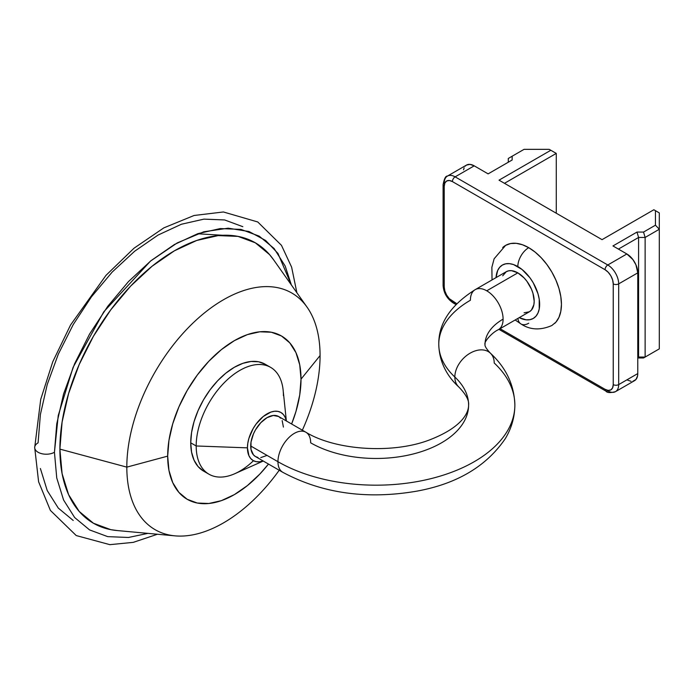 <?xml version="1.0" encoding="UTF-8"?>
<svg xmlns="http://www.w3.org/2000/svg" width="694" height="694" viewBox="0 0 694 694"><rect width="100%" height="100%" fill="white"/><g stroke="black" fill="none" stroke-linecap="round" stroke-linejoin="round"><path stroke-width="1.04" d="M438.782 344.051A107.934 62.313 0 0 0 454.839 377.016A107.934 62.313 180 0 1 438.782 344.051A107.934 62.313 180 0 1 470.393 300.25A23.128 13.351 60 0 1 475.182 289.658A23.128 13.351 60 0 1 486.746 290.803L517.828 272.855L524.091 277.912L526.919 281.287L531.431 289.103L532.94 293.241L534.189 301.187L533.868 304.692L531.431 310.088L529.392 311.771A23.128 13.351 -120 0 0 532.94 293.241A23.128 13.351 -120 0 0 517.828 272.855L486.746 290.803A23.128 13.351 60 0 1 503.098 319.136A61.679 35.611 0 0 0 485.037 344.163A61.679 35.611 180 0 1 503.098 319.136A23.128 13.351 -120 0 0 486.746 290.803A23.128 13.351 -120 0 0 475.086 289.71M257.968 457.476L255.487 456.557L253.457 454.874L251.011 449.469L251.011 442.104L253.457 433.889L255.487 429.846L260.797 422.689L267.051 417.641L273.315 415.463L278.624 416.495A23.128 13.351 120 0 0 260.797 422.689A23.128 13.351 120 0 0 250.699 445.973L277.956 461.71A23.128 13.351 -60 0 1 288.053 438.435A23.128 13.351 -60 0 1 305.881 432.232A23.128 13.351 -60 0 1 310.669 442.824A92.519 53.412 0 0 0 406.719 455.455A92.519 53.412 0 0 0 468.042 410.943A92.519 53.412 0 0 0 454.839 377.016A23.128 16.075 -46.9 0 1 468.355 354.278A23.128 16.075 -46.9 0 1 490.337 353.133A23.128 16.075 -46.9 0 1 494.215 363.005A138.774 80.122 180 0 1 514.02 413.884A138.774 80.122 180 0 1 422.039 480.656A138.774 80.122 180 0 1 277.956 461.71A23.128 13.351 120 0 0 282.658 472.241M282.753 472.293A23.128 13.351 -60 0 1 277.956 461.71L250.699 445.973A23.128 13.351 120 0 0 255.487 456.557L282.753 472.293C322.25 493.417 366.909 499.706 416.738 491.161C456.904 483.865 486.433 466.333 505.336 438.582C511.582 428.129 514.757 416.955 514.861 405.053C514.28 385.023 506.1 367.707 490.337 353.125A23.128 16.075 133.1 0 0 468.355 354.278A23.128 16.075 133.1 0 0 454.839 377.016A23.128 16.075 133.1 0 0 458.708 386.888A23.128 16.075 -46.9 0 1 454.839 377.016A92.519 53.412 180 0 1 468.042 410.943M554.758 323.352A46.255 26.71 -120 0 0 558.045 285.598A46.255 26.71 -120 0 0 528.733 247.68A15.415 8.901 120 0 0 517.828 266.565A30.84 17.801 60 0 1 539.611 303.035A30.84 17.801 60 0 1 520.058 318.078M517.915 318.407A15.415 8.901 120 0 0 521.021 323.985A15.415 8.901 -60 0 1 518.036 319.249M498.405 329.667A23.128 13.351 -120 0 0 503.098 319.136A23.128 13.351 60 0 1 498.309 329.719C491.768 332.626 483.605 342.359 485.037 344.311C484.516 345.82 486.277 348.761 490.337 353.125M286.37 420.972L283.126 390.054A61.679 35.611 120 0 0 237.313 371.941A61.679 35.611 120 0 0 196.185 445.973L190.729 442.824A61.679 35.611 120 0 0 203.507 471.061L198.085 466.559L194.051 460.174L191.57 452.167L190.729 442.824L191.57 432.509L194.051 421.631L198.085 410.596L203.507 399.839L210.117 389.759L217.656 380.754L225.836 373.164L234.346 367.282L242.857 363.335L251.037 361.479L258.576 361.782L265.186 364.229A61.679 35.611 120 0 0 217.656 380.754A61.679 35.611 120 0 0 190.729 442.824L196.185 445.973A61.679 35.611 -60 0 1 223.104 383.903A61.679 35.611 -60 0 1 270.634 367.378A61.679 35.611 -60 0 1 283.412 395.606M263.165 460.99A27.751 16.023 -60 0 1 247.428 447.856L196.185 445.973L247.428 447.856A27.751 16.023 -60 0 1 265.099 415.107A27.751 16.023 -60 0 1 286.292 420.928M626.864 379.87L631.037 381.327M632.919 381.249L635.93 379.514L637.56 375.914L637.769 373.58L637.769 272.855L635.93 264.804L632.919 259.591L626.864 253.969L612.958 245.945L626.864 253.969L607.779 264.987L455.134 176.857L474.219 165.84L470.046 164.391L466.507 165.077L465.154 166.204M602.054 239.656L499.021 180.162L602.054 239.656L653.852 209.753L655.448 210.672L655.448 225.194L643.529 232.074L636.988 232.074L612.958 245.945L636.988 232.074L638.584 237.452L645.125 237.452L645.125 357.054L638.584 357.054L638.584 237.452L638.584 357.054L637.769 357.523L645.125 357.054L645.125 237.452L659.3 229.263L659.3 212.902L659.3 348.874L659.3 229.263L645.125 237.452L638.584 237.452L618.415 249.094L638.584 237.452L636.988 232.074L643.529 232.074L645.125 237.452L643.529 232.074L655.448 225.194L659.3 229.263L655.448 225.194L655.448 210.672L659.3 212.902L653.852 209.753L602.054 239.656M556.267 213.214L556.267 153.409L504.477 183.311L556.267 153.409L556.267 213.214M508.294 162.222L508.294 158.449L524.057 149.34L549.214 149.34L550.81 150.268L499.021 180.162L550.81 150.268L556.267 153.409L549.214 149.34L524.057 149.34L508.294 158.449L508.294 162.222M253.466 460.721A61.679 35.611 -60 0 1 208.955 474.202A61.679 35.611 -60 0 1 196.185 445.973A61.679 35.611 120 0 0 234.85 473.681L263.243 461.033M286.301 420.989L285.191 417.389L283.378 414.518L280.931 412.488L277.956 411.386L274.564 411.256L270.886 412.089L263.226 416.513L256.155 423.982L253.18 428.519L248.92 438.322L247.81 443.223L247.428 447.856L248.92 455.672L250.734 458.543L253.18 460.564L256.155 461.666L259.547 461.796L263.226 460.963M502.716 275.796L506.264 271.71L508.745 270.799L511.573 270.686L517.828 272.855A23.128 13.351 -120 0 0 506.264 271.71L475.182 289.658C450.614 305.204 438.478 323.421 438.782 344.311C439.207 364.333 449.495 378.542 458.717 386.896C465.9 394.313 469.196 400.36 468.606 405.053C468.667 412.323 462.863 426.879 430.08 439.71C392.847 454.31 335.228 450.311 305.881 432.232L278.624 416.495L280.654 418.187M282.163 420.573L283.412 427.088M267.051 455.411L260.797 457.589M305.976 432.293A23.128 13.351 120 0 0 288.114 438.365A23.128 13.351 120 0 0 277.956 461.71A138.774 80.122 0 0 0 422.039 480.656A138.774 80.122 0 0 0 514.02 413.884M519.199 317.661L526.173 319.821L529.947 319.674L533.252 318.451L535.959 316.204L537.98 313.011L539.221 309.004L539.221 299.183L537.98 293.736L533.252 282.84L529.947 277.8L522.088 269.506L513.577 264.588L509.483 263.659L505.718 263.815L502.413 265.039L499.697 267.285L497.685 270.478L496.063 277.6A30.84 17.801 60 0 1 517.828 266.565A15.415 8.901 -60 0 1 528.733 247.68L535.117 252.087L541.251 257.778L546.907 264.535L551.86 272.091L555.929 280.168L558.956 288.444L560.813 296.598L561.446 304.336L560.813 311.337L558.956 317.349L555.929 322.137L551.86 325.512C540.348 330.483 530.069 329.98 521.021 323.985A15.415 8.901 -60 0 0 528.733 323.222M498.309 329.719L529.392 311.771L524.091 312.803M488.116 173.873L474.219 165.84L488.116 173.873L512.146 160.002L512.146 156.219L512.146 160.002L488.116 173.873M464.147 167.801L463.523 169.804M637.769 272.855L618.684 283.872L618.684 384.597L637.769 373.58L637.769 272.855A15.415 8.901 -120 0 0 626.864 253.969L607.779 264.987A15.415 8.901 60 0 1 618.684 283.872L637.769 272.855M637.769 357.974L643.529 357.974L655.448 351.095L643.529 357.974L637.769 357.974M452.41 181.585L449.278 180.492L446.632 181.013L444.854 183.051L444.229 186.304L444.229 287.021L444.854 290.994L446.632 295.08L449.278 298.663L456.721 303.677L452.41 301.187A3.852 2.229 120 0 0 453.208 302.948A3.852 2.229 -60 0 1 452.41 301.187A11.564 6.68 60 0 1 444.229 287.021A3.852 2.229 180 0 1 443.102 285.451A3.852 2.229 0 0 0 444.229 287.021L444.229 186.304A11.564 6.68 60 0 1 452.41 181.585L605.055 269.714L452.41 181.585A3.852 2.229 -60 0 1 455.134 176.857L474.219 165.84A15.415 8.901 -120 0 0 466.507 165.077L447.43 176.094A15.415 8.901 60 0 1 455.134 176.857A3.852 2.229 120 0 0 452.41 181.585M615.491 391.65L634.576 380.642A15.415 8.901 -120 0 0 637.769 373.58L618.684 384.597A3.852 2.229 180 0 1 613.236 384.597A11.564 6.68 60 0 1 605.055 389.317L500.07 328.704L605.055 389.317L608.187 390.401L610.841 389.889L612.611 387.851L613.236 384.597L613.236 283.872L612.611 279.899L610.841 275.813L608.187 272.239L605.055 269.714A11.564 6.68 60 0 1 613.236 283.872L613.236 384.597A3.852 2.229 0 0 0 618.684 384.597A15.415 8.901 60 0 1 615.491 391.65A15.415 8.901 60 0 1 607.779 390.887A3.852 2.229 -60 0 1 605.853 391.078A3.852 2.229 -60 0 1 605.055 389.317A3.852 2.229 120 0 0 605.853 391.078C607.111 392.847 610.321 393.038 615.491 391.65A15.415 8.901 -120 0 0 618.684 384.597L618.684 283.872A3.852 2.229 180 0 1 613.236 283.872A3.852 2.229 0 0 0 618.684 283.872A15.415 8.901 -120 0 0 607.779 264.987A3.852 2.229 120 0 0 605.055 269.714A3.852 2.229 -60 0 1 607.779 264.987L455.134 176.857A15.415 8.901 -120 0 0 447.43 176.094C445.661 175.834 444.221 178.714 443.102 184.725A3.852 2.229 0 0 0 444.229 186.304A3.852 2.229 180 0 1 443.102 184.725A3.852 2.229 180 0 1 444.229 183.155A15.415 8.901 60 0 1 447.43 176.094M492.037 279.925L491.873 267.294L494.119 258.793L505.605 245.39L510.558 243.551L516.215 243.325L522.356 244.722L528.733 247.68A46.255 26.71 -120 0 0 502.708 247.541M659.3 348.874L643.529 357.974L659.3 348.874M455.134 302.757A3.852 2.229 -60 0 1 453.208 302.948L455.906 304.51M197.547 233.765L222.722 235.275M34.7 447.491A11.564 6.68 0 0 0 41.796 453.703A11.564 6.68 0 0 0 54.444 452.262L58.235 415.541L73.07 367.395L103.805 311.788L150.52 261.074L177.248 242.909L203.767 231.787L228.179 228.187L249.051 231.536L265.672 240.497L277.956 253.405L291.359 284.93L285.182 266.045L274.104 248.504L259.183 236.133L241.009 229.402L220.276 228.569L197.773 233.678L174.376 244.531L150.98 260.701L128.477 281.573L107.744 306.34L89.569 334.057L74.657 363.656L63.57 393.992L56.743 423.913L54.444 452.262A11.564 6.68 180 0 1 41.796 453.703A11.564 6.68 180 0 1 34.7 447.491A11.564 6.68 180 0 1 38.083 442.824L40.391 414.474L47.218 384.554L58.296 354.209L73.217 324.61L91.391 296.893L112.124 272.126L134.627 251.254L158.024 235.084L181.42 224.24L203.923 219.131L224.656 219.955L242.831 226.686M307.052 307.147L273.436 259.556A161.902 93.473 120 0 0 144.664 272.508A161.902 93.473 120 0 0 59.892 449.113L126.82 467.131A136.649 78.899 -60 0 1 198.363 318.078A136.649 78.899 -60 0 1 307.052 307.147A136.649 78.899 -60 0 1 320.073 355.562A136.649 78.899 120 0 0 223.442 299.773A136.649 78.899 120 0 0 126.82 467.131L167.679 456.131A94.289 54.436 -60 0 1 234.346 340.659A94.289 54.436 -60 0 1 301.014 379.15L320.073 355.562L301.014 379.15L299.739 364.871L295.939 352.621L289.78 342.871L281.486 335.991L271.389 332.244L259.86 331.793L247.35 334.629L234.346 340.659L221.343 349.646L208.833 361.253L197.304 375.02L187.207 390.427L178.913 406.875L172.754 423.748L168.954 440.378L167.679 456.131L168.954 470.411L172.754 482.668L178.913 492.419L187.207 499.298L197.304 503.037L208.833 503.497L221.343 500.66L234.346 494.622L247.35 485.635L259.86 474.037L268.483 464.06A94.289 54.436 -60 0 1 201.416 503.592A94.289 54.436 -60 0 1 167.679 456.131L126.82 467.131A136.649 78.899 120 0 0 179.017 536.08A136.649 78.899 120 0 0 279.214 470.254A136.649 78.899 -60 0 1 175.001 535.855A136.649 78.899 -60 0 1 126.82 467.131L59.892 449.113A161.902 93.473 120 0 0 116.991 530.537L175.001 535.855M291.61 423.999L295.939 411.542L299.739 394.912L301.014 379.15A94.289 54.436 -60 0 1 291.61 423.999M302.35 430.193A136.649 78.899 120 0 0 320.073 355.562A136.649 78.899 -60 0 1 302.35 430.193M147.917 533.374L128.477 537.468L107.744 536.644L89.569 529.912L74.657 517.533L63.57 499.992L56.743 477.949L54.444 452.262M273.688 259.912L269.567 254.62L255.331 242.805L237.981 236.385L218.185 235.596L196.714 240.471L174.376 250.829L152.047 266.262L130.567 286.18L110.771 309.828L93.421 336.278L79.185 364.532L68.611 393.498L62.096 422.056L59.892 449.113L62.096 473.638L68.611 494.675L79.185 511.426L93.421 523.233L110.771 529.661L117.425 530.58M73.217 520.465L58.296 508.095L47.218 490.545L40.391 468.511M270.634 367.378L265.186 364.229M208.955 474.202L203.507 471.061M515.174 319.986L521.021 323.985M498.943 329.355L605.853 391.078M453.208 302.948C447.014 298.75 443.639 292.92 443.102 285.451L443.102 184.725M157.451 534.25L133.291 542.352L109.86 544.66L76.236 535.56L50.393 510.42L38.604 481.783L34.7 447.543L40.729 399.345L52.761 361.774L70.545 325.009L105.982 275.362L134.046 248.192L163.862 227.858L194.094 215.478L223.407 211.974L257.76 221.967L281.478 245.346L291.627 267.173L296.885 292.747"/></g></svg>
